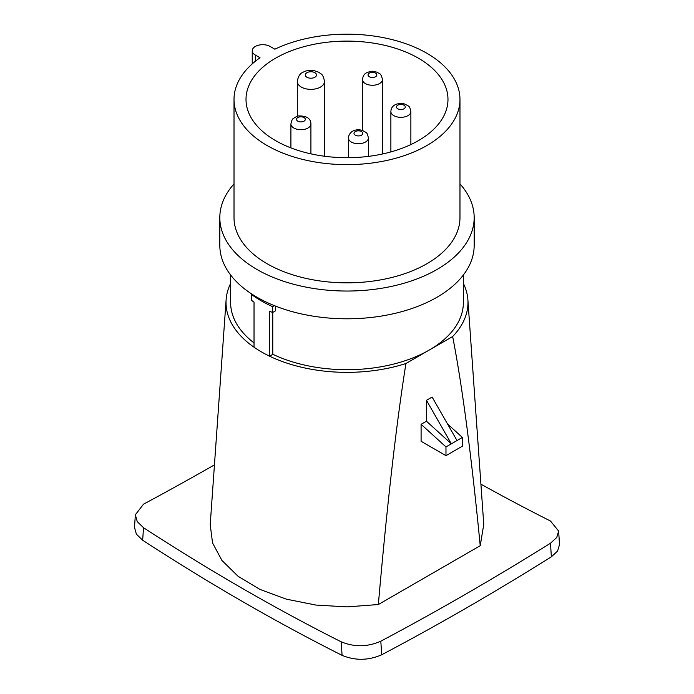 <?xml version="1.0" encoding="UTF-8"?>
<svg xmlns="http://www.w3.org/2000/svg" width="694" height="694" viewBox="0 0 694 694"><rect width="100%" height="100%" fill="white"/><g stroke="black" fill="none" stroke-linecap="round" stroke-linejoin="round"><path stroke-width="1.04" d="M272.586 306.644L272.586 312.526A120.982 69.842 0 0 1 269.584 311.129L269.584 356.187A120.982 69.842 180 0 1 254.03 347.208L254.03 302.15A120.982 69.842 0 0 1 251.61 300.415L251.61 294.534A120.982 69.842 0 0 0 272.586 306.644L274.338 305.629M558.644 531.075L559.503 544.616L557.594 551.062L551.357 556.822L550.489 543.237L556.727 537.494L558.644 531.075L550.472 521.012A2196.189 1267.973 -120 0 1 480.916 484.169M550.489 543.237A3199.435 1982.862 -63.9 0 1 380.815 641.195L381.683 654.78A2999.468 1858.94 116.1 0 0 551.357 556.822M381.683 654.78C368.445 660.575 355.241 660.766 342.073 655.353A2212.186 1277.212 -120 0 1 142.66 540.227L136.388 534.163L134.497 527.336L135.356 514.792L137.247 521.636L143.519 527.7A2196.189 1267.973 -120 0 0 341.205 641.829C354.374 647.233 367.577 647.025 380.815 641.195M214.446 464.885A3199.435 1700.751 -56.3 0 1 143.511 504.191L135.356 514.792M483.761 524.43L480.231 545.71L378.343 604.535L347.104 606.886L315.865 605.064L286.275 599.13L259.886 589.38L238.085 576.289L221.95 560.457L212.538 542.934L210.221 524.586L226.123 299.669A120.982 69.842 0 0 0 254.03 347.208M480.231 545.71C471.382 455.117 462.187 385.387 452.653 336.538A120.982 69.842 0 0 0 467.877 299.669A120.982 69.842 0 0 0 463.375 283.438M378.343 604.535C387.191 503.783 396.387 423.444 405.929 363.517A120.982 69.842 0 0 1 269.584 356.187L272.768 354.356L272.768 312.421M230.616 283.438A120.982 69.842 0 0 0 226.123 299.669M230.616 274.98L230.616 302.515A116.375 67.188 0 0 0 254.03 342.931M452.653 336.538L405.929 363.517M463.375 274.98L463.375 302.515A116.375 67.188 180 0 1 429.291 350.028A116.375 67.188 0 0 1 272.768 354.261M275.475 306.08L275.475 310.851L272.586 312.526M251.61 294.534L252.104 294.256M462.377 437.454L457.008 440.551L432.119 397.046L426.463 400.317L426.463 421.215L421.093 424.312L421.093 441.297L445.973 455.663L462.377 446.19L462.377 437.454L447.5 423.939M445.973 455.663L445.973 446.919L451.352 443.822L426.463 421.215M445.973 446.919L421.093 424.312M457.008 440.551L451.352 443.822L426.463 400.317M474.176 217.612L474.176 245.372A127.175 73.425 180 0 1 347 318.798A127.175 73.425 180 0 1 219.816 245.372L219.816 217.612A127.175 73.425 0 0 0 347 291.038A127.175 73.425 0 0 0 474.176 217.612A127.175 73.425 0 0 0 459.975 183.901M234.017 183.901A127.175 73.425 0 0 0 219.816 217.612M426.888 263.737A112.983 65.227 0 0 0 459.975 217.612L459.975 99.407A112.983 65.227 0 0 0 395.033 40.365A112.983 65.227 0 0 0 274.867 49.196L270.139 46.472A10.488 6.055 0 0 0 258.715 45.153A10.488 6.055 0 0 0 252.234 50.749A10.488 6.055 0 0 0 255.305 55.034L260.033 57.767A112.983 65.227 180 0 0 234.017 99.407L234.017 217.612A112.983 65.227 180 0 0 303.764 277.878A112.983 65.227 180 0 0 426.888 263.737M234.017 99.407A112.983 65.227 180 0 0 303.764 159.672A112.983 65.227 180 0 0 426.888 145.532A112.983 65.227 0 0 0 459.975 99.407M418.404 140.63A100.986 58.305 0 0 0 447.977 99.407A100.986 58.305 0 0 0 385.638 45.544A100.986 58.305 0 0 0 275.596 58.183A100.986 58.305 180 0 0 246.014 99.407A100.986 58.305 180 0 0 308.353 153.27A100.986 58.305 180 0 0 418.404 140.63M142.66 540.227L143.519 527.7M341.205 641.829L342.073 655.353M255.305 55.034L255.305 61.298M379.523 83.566A10.002 5.769 0 0 0 382.446 79.489C380.798 72.228 379.106 73.92 376.955 72.167C373.589 71.543 372.93 70.172 366.536 72.844C364.393 73.668 363.031 75.88 362.45 79.489A10.002 5.769 0 0 0 368.627 84.824A10.002 5.769 0 0 0 379.523 83.566M375.558 76.713A4.398 2.542 0 0 0 375.558 73.122A4.398 2.542 0 0 0 369.338 73.122A4.398 2.542 0 0 0 369.338 76.713A4.398 2.542 0 0 0 375.558 76.713M396.656 116.792A10.002 5.769 0 0 0 410.874 111.561C409.469 106.13 410.171 106.781 404.194 103.848C398.304 102.634 391.086 104.612 390.878 111.561A10.002 5.769 0 0 0 396.656 116.792M399.015 109.288A4.398 2.542 0 0 0 404.862 108.056A4.398 2.542 0 0 0 402.737 104.681A4.398 2.542 0 0 0 396.89 105.913A4.398 2.542 0 0 0 399.015 109.288M348.44 137.447A10.002 5.769 0 0 0 348.405 137.95A10.002 5.769 0 0 0 357.965 143.719A10.002 5.769 0 0 0 368.367 138.453A10.002 5.769 0 0 0 368.401 137.95C367.074 132.476 367.395 133.187 362.303 130.411C359.397 129.431 350.774 128.616 348.483 136.892L348.405 157.703M354.018 133.161A4.398 2.542 0 0 0 358.017 135.911A4.398 2.542 0 0 0 362.788 133.604A4.398 2.542 0 0 0 358.789 130.845A4.398 2.542 0 0 0 354.018 133.161M290.916 123.931A10.002 5.769 0 0 0 303.504 129.509A10.002 5.769 0 0 0 310.921 123.931C310.799 118.535 306.8 115.872 298.923 115.95C297.899 115.759 295.974 116.679 293.154 118.7C292.374 118.865 291.627 120.609 290.916 123.931L290.916 147.891M299.782 116.904A4.398 2.542 0 0 0 296.668 120.019A4.398 2.542 0 0 0 302.055 121.814A4.398 2.542 0 0 0 305.169 118.7A4.398 2.542 0 0 0 299.782 116.904M320.515 87.054A13.594 7.851 0 0 0 324.497 81.51C323.031 73.356 320.845 74.189 318.824 72.271L313.94 70.536C309.992 69.877 306.323 70.458 302.948 72.297C299.973 73.443 298.099 76.514 297.301 81.51A13.594 7.851 0 0 0 305.698 88.763A13.594 7.851 0 0 0 320.515 87.054M314.859 77.26A5.595 3.236 0 0 0 314.859 72.688A5.595 3.236 0 0 0 306.948 72.688A5.595 3.236 0 0 0 306.948 77.26A5.595 3.236 0 0 0 314.859 77.26M467.877 299.669L483.779 524.673M252.234 63.891L252.234 50.749M382.446 153.999L382.446 79.489M362.45 130.463L362.45 79.489M410.874 144.56L410.874 111.561M390.878 151.917L390.878 111.561M368.401 156.384L368.401 137.95M310.921 153.86L310.921 123.931M324.497 156.245L324.497 81.51M297.301 116.306L297.301 81.51"/></g></svg>
